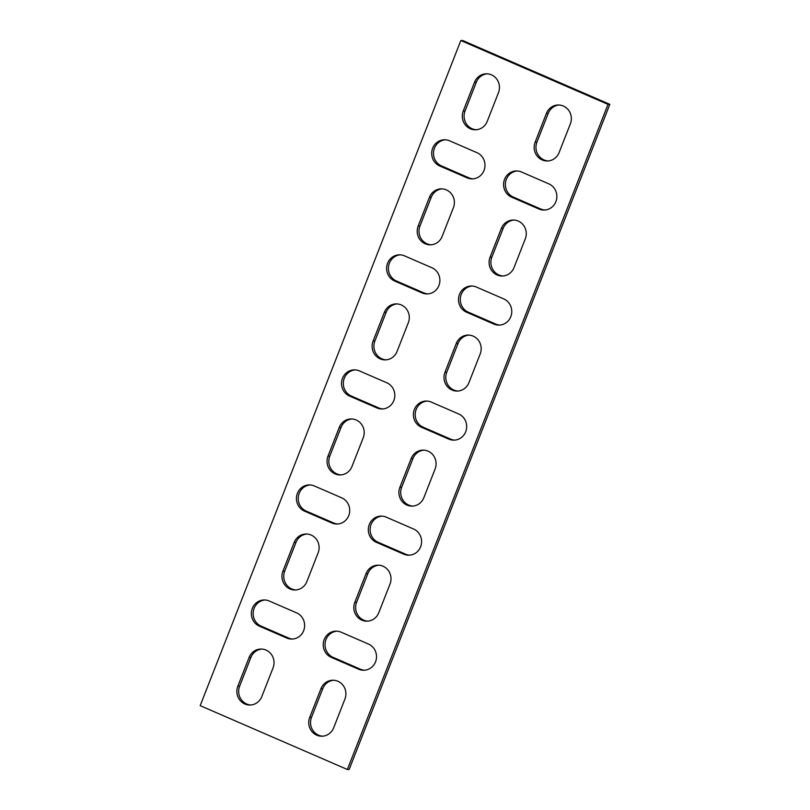 <?xml version="1.0" encoding="UTF-8"?>
<svg xmlns="http://www.w3.org/2000/svg" width="810" height="810" viewBox="0 0 810 810"><rect width="100%" height="100%" fill="white"/><g stroke="black" fill="none" stroke-linecap="round" stroke-linejoin="round"><path stroke-width="1.21" d="M336.909 631.172A13.618 12.96 -90.7 0 0 325.175 642.634A13.618 12.96 -90.7 0 0 333.042 657.325L360.42 669.202A13.618 12.96 -90.7 0 0 364.621 670.214M381.996 516.122A13.618 12.96 -90.7 0 0 370.261 527.583A13.618 12.96 -90.7 0 0 378.128 542.275L405.516 554.151A13.618 12.96 -90.7 0 0 409.708 555.164M427.083 401.072A13.618 12.96 -90.7 0 0 415.348 412.533A13.618 12.96 -90.7 0 0 423.215 427.224L450.603 439.101A13.618 12.96 -90.7 0 0 454.795 440.113M472.169 286.021A13.618 12.96 -90.7 0 0 460.434 297.483A13.618 12.96 -90.7 0 0 468.301 312.174L495.69 324.051A13.618 12.96 -90.7 0 0 499.881 325.063M292.744 639.029A13.618 12.96 89.3 0 1 288.542 638.017L261.154 626.14A13.618 12.96 89.3 0 1 253.287 611.449A13.618 12.96 89.3 0 1 265.032 599.987M337.831 523.979A13.618 12.96 89.3 0 1 333.629 522.966L306.241 511.09A13.618 12.96 89.3 0 1 298.374 496.398A13.618 12.96 89.3 0 1 310.119 484.937M382.917 408.928A13.618 12.96 89.3 0 1 378.716 407.916L351.327 396.039A13.618 12.96 89.3 0 1 343.46 381.348A13.618 12.96 89.3 0 1 355.205 369.886M460.839 40.52L462.632 40.5L609.819 104.348L349.161 769.48L347.368 769.5L200.181 705.652L460.839 40.52L608.026 104.379L347.368 769.5M548.188 160.927A13.618 12.96 89.3 0 1 536.939 142.145L548.208 113.38A13.618 12.96 89.3 0 1 559.133 105.006M503.101 275.977A13.618 12.96 89.3 0 1 491.852 257.195L503.121 228.43A13.618 12.96 89.3 0 1 514.046 220.057M431.214 244.792A13.618 12.96 89.3 0 1 419.965 226.01L431.244 197.245A13.618 12.96 89.3 0 1 442.159 188.872M458.014 391.027A13.618 12.96 89.3 0 1 446.766 372.235L458.035 343.481A13.618 12.96 89.3 0 1 468.96 335.107M386.127 359.842A13.618 12.96 89.3 0 1 374.878 341.061L386.157 312.296A13.618 12.96 89.3 0 1 397.072 303.922M412.928 506.078A13.618 12.96 89.3 0 1 401.679 487.286L412.948 458.531A13.618 12.96 89.3 0 1 423.873 450.158M341.04 474.893A13.618 12.96 89.3 0 1 329.791 456.101L341.071 427.346A13.618 12.96 89.3 0 1 351.985 418.972M367.841 621.128A13.618 12.96 89.3 0 1 356.592 602.336L367.861 573.571A13.618 12.96 89.3 0 1 378.786 565.208M476.3 129.752A13.618 12.96 89.3 0 1 465.061 110.96L476.331 82.195A13.618 12.96 89.3 0 1 487.245 73.821M295.954 589.943A13.618 12.96 89.3 0 1 284.705 571.151L295.984 542.396A13.618 12.96 89.3 0 1 306.899 534.023M322.755 736.179A13.618 12.96 89.3 0 1 311.506 717.387L322.775 688.621A13.618 12.96 89.3 0 1 333.7 680.248M250.867 704.994A13.618 12.96 89.3 0 1 239.618 686.202L250.898 657.437A13.618 12.96 89.3 0 1 261.812 649.073M473.091 178.828A13.618 12.96 89.3 0 1 468.889 177.825L441.511 165.939A13.618 12.96 89.3 0 1 433.633 151.247A13.618 12.96 89.3 0 1 445.378 139.786M428.004 293.878A13.618 12.96 89.3 0 1 423.802 292.876L396.424 280.989A13.618 12.96 89.3 0 1 388.547 266.298A13.618 12.96 89.3 0 1 400.292 254.836M517.256 170.971A13.618 12.96 -90.7 0 0 505.521 182.432A13.618 12.96 -90.7 0 0 513.388 197.124L540.776 209.01A13.618 12.96 -90.7 0 0 544.968 210.013M358.627 669.222A13.618 12.96 -90.7 0 0 363.731 670.255A13.618 12.96 -90.7 0 0 376.285 659.208A13.618 12.96 -90.7 0 0 368.489 644.061L341.111 632.175A13.618 12.96 -90.7 0 0 336.018 631.152A13.618 12.96 -90.7 0 0 323.453 642.188A13.618 12.96 -90.7 0 0 331.25 657.345L358.627 669.222L360.42 669.202M403.714 554.172A13.618 12.96 -90.7 0 0 408.817 555.204A13.618 12.96 -90.7 0 0 421.372 544.168A13.618 12.96 -90.7 0 0 413.576 529.011L386.198 517.124A13.618 12.96 -90.7 0 0 381.105 516.102A13.618 12.96 -90.7 0 0 368.54 527.138A13.618 12.96 -90.7 0 0 376.336 542.295L403.714 554.172L405.516 554.151M448.801 439.121A13.618 12.96 -90.7 0 0 453.904 440.154A13.618 12.96 -90.7 0 0 466.459 429.118A13.618 12.96 -90.7 0 0 458.673 413.961L431.284 402.084A13.618 12.96 -90.7 0 0 426.192 401.051A13.618 12.96 -90.7 0 0 413.626 412.087A13.618 12.96 -90.7 0 0 421.423 427.245L448.801 439.121L450.603 439.101M493.887 324.081A13.618 12.96 -90.7 0 0 498.99 325.104A13.618 12.96 -90.7 0 0 511.545 314.067A13.618 12.96 -90.7 0 0 503.759 298.91L476.371 287.034A13.618 12.96 -90.7 0 0 471.278 286.001A13.618 12.96 -90.7 0 0 458.713 297.037A13.618 12.96 -90.7 0 0 466.509 312.194L493.887 324.081L495.69 324.051M259.362 626.16A13.618 12.96 89.3 0 1 251.566 611.003A13.618 12.96 89.3 0 1 264.131 599.967A13.618 12.96 89.3 0 1 269.224 600.99L296.612 612.876A13.618 12.96 89.3 0 1 304.408 628.033A13.618 12.96 89.3 0 1 291.843 639.07A13.618 12.96 89.3 0 1 286.75 638.037L259.362 626.16L261.154 626.14M304.449 511.11A13.618 12.96 89.3 0 1 296.662 495.953A13.618 12.96 89.3 0 1 309.217 484.917A13.618 12.96 89.3 0 1 314.31 485.949L341.699 497.826A13.618 12.96 89.3 0 1 349.495 512.983A13.618 12.96 89.3 0 1 336.93 524.019A13.618 12.96 89.3 0 1 331.837 522.987L304.449 511.11L306.241 511.09M349.535 396.06A13.618 12.96 89.3 0 1 341.749 380.902A13.618 12.96 89.3 0 1 354.304 369.866A13.618 12.96 89.3 0 1 359.397 370.899L386.785 382.776A13.618 12.96 89.3 0 1 394.581 397.933A13.618 12.96 89.3 0 1 382.016 408.969A13.618 12.96 89.3 0 1 376.923 407.946L349.535 396.06L351.327 396.039M546.416 113.4A13.618 12.96 89.3 0 1 558.232 104.986A13.618 12.96 89.3 0 1 570.382 123.798L559.103 152.564A13.618 12.96 89.3 0 1 547.287 160.977A13.618 12.96 89.3 0 1 535.147 142.165L546.416 113.4L548.208 113.38M501.329 228.45A13.618 12.96 89.3 0 1 513.145 220.036A13.618 12.96 89.3 0 1 525.295 238.849L514.016 267.604A13.618 12.96 89.3 0 1 502.2 276.028A13.618 12.96 89.3 0 1 490.06 257.215L501.329 228.45L503.121 228.43M442.138 236.429A13.618 12.96 89.3 0 1 430.323 244.843A13.618 12.96 89.3 0 1 418.173 226.03L429.452 197.265A13.618 12.96 89.3 0 1 441.268 188.852A13.618 12.96 89.3 0 1 453.408 207.664L442.138 236.429M456.243 343.501A13.618 12.96 89.3 0 1 468.058 335.087A13.618 12.96 89.3 0 1 480.208 353.899L468.929 382.654A13.618 12.96 89.3 0 1 457.113 391.068A13.618 12.96 89.3 0 1 444.974 372.266L456.243 343.501L458.035 343.481M397.052 351.469A13.618 12.96 89.3 0 1 385.236 359.893A13.618 12.96 89.3 0 1 373.086 341.081L384.365 312.316A13.618 12.96 89.3 0 1 396.181 303.902A13.618 12.96 89.3 0 1 408.321 322.714L397.052 351.469M411.156 458.551A13.618 12.96 89.3 0 1 422.972 450.137A13.618 12.96 89.3 0 1 435.122 468.939L423.843 497.704A13.618 12.96 89.3 0 1 412.027 506.118A13.618 12.96 89.3 0 1 399.887 487.306L411.156 458.551L412.948 458.531M351.965 466.519A13.618 12.96 89.3 0 1 340.149 474.933A13.618 12.96 89.3 0 1 327.999 456.131L339.279 427.366A13.618 12.96 89.3 0 1 351.094 418.952A13.618 12.96 89.3 0 1 363.234 437.764L351.965 466.519M366.069 573.601A13.618 12.96 89.3 0 1 377.885 565.178A13.618 12.96 89.3 0 1 390.035 583.99L378.756 612.755A13.618 12.96 89.3 0 1 366.94 621.169A13.618 12.96 89.3 0 1 354.8 602.356L366.069 573.601L367.861 573.571M487.225 121.378A13.618 12.96 89.3 0 1 475.409 129.792A13.618 12.96 89.3 0 1 463.259 110.98L474.538 82.215A13.618 12.96 89.3 0 1 486.354 73.801A13.618 12.96 89.3 0 1 498.494 92.613L487.225 121.378M306.879 581.57A13.618 12.96 89.3 0 1 295.063 589.984A13.618 12.96 89.3 0 1 282.913 571.171L294.182 542.417A13.618 12.96 89.3 0 1 306.008 534.003A13.618 12.96 89.3 0 1 318.148 552.805L306.879 581.57M320.983 688.642A13.618 12.96 89.3 0 1 332.799 680.228A13.618 12.96 89.3 0 1 344.938 699.04L333.669 727.805A13.618 12.96 89.3 0 1 321.853 736.219A13.618 12.96 89.3 0 1 309.714 717.407L320.983 688.642L322.775 688.621M261.792 696.62A13.618 12.96 89.3 0 1 249.976 705.034A13.618 12.96 89.3 0 1 237.826 686.222L249.095 657.467A13.618 12.96 89.3 0 1 260.911 649.043A13.618 12.96 89.3 0 1 273.061 667.855L261.792 696.62M439.708 165.969A13.618 12.96 89.3 0 1 431.922 150.812A13.618 12.96 89.3 0 1 444.477 139.765A13.618 12.96 89.3 0 1 449.58 140.798L476.958 152.675A13.618 12.96 89.3 0 1 484.755 167.832A13.618 12.96 89.3 0 1 472.19 178.878A13.618 12.96 89.3 0 1 467.097 177.846L439.708 165.969L441.511 165.939M394.622 281.009A13.618 12.96 89.3 0 1 386.836 265.862A13.618 12.96 89.3 0 1 399.391 254.816A13.618 12.96 89.3 0 1 404.484 255.849L431.872 267.725A13.618 12.96 89.3 0 1 439.668 282.882A13.618 12.96 89.3 0 1 427.103 293.919A13.618 12.96 89.3 0 1 422.01 292.896L394.622 281.009L396.424 280.989M548.846 183.86L521.458 171.983A13.618 12.96 -90.7 0 0 516.365 170.951A13.618 12.96 -90.7 0 0 503.8 181.997A13.618 12.96 -90.7 0 0 511.596 197.144L538.984 209.031A13.618 12.96 -90.7 0 0 544.077 210.053A13.618 12.96 -90.7 0 0 556.632 199.017A13.618 12.96 -90.7 0 0 548.846 183.86M609.819 104.348L608.026 104.379M535.147 142.165L536.939 142.145M490.06 257.215L491.852 257.195M418.173 226.03L419.965 226.01M429.452 197.265L431.244 197.245M444.974 372.266L446.766 372.235M373.086 341.081L374.878 341.061M384.365 312.316L386.157 312.296M399.887 487.306L401.679 487.286M327.999 456.131L329.791 456.101M339.279 427.366L341.071 427.346M354.8 602.356L356.592 602.336M463.259 110.98L465.061 110.96M474.538 82.215L476.331 82.195M282.913 571.171L284.705 571.151M294.182 542.417L295.984 542.396M309.714 717.407L311.506 717.387M237.826 686.222L239.618 686.202M249.095 657.467L250.898 657.437M467.097 177.846L468.889 177.825M422.01 292.896L423.802 292.876M376.923 407.946L378.716 407.916M331.837 522.987L333.629 522.966M286.75 638.037L288.542 638.017M538.984 209.031L540.776 209.01M511.596 197.144L513.388 197.124M466.509 312.194L468.301 312.174M421.423 427.245L423.215 427.224M376.336 542.295L378.128 542.275M331.25 657.345L333.042 657.325"/></g></svg>
